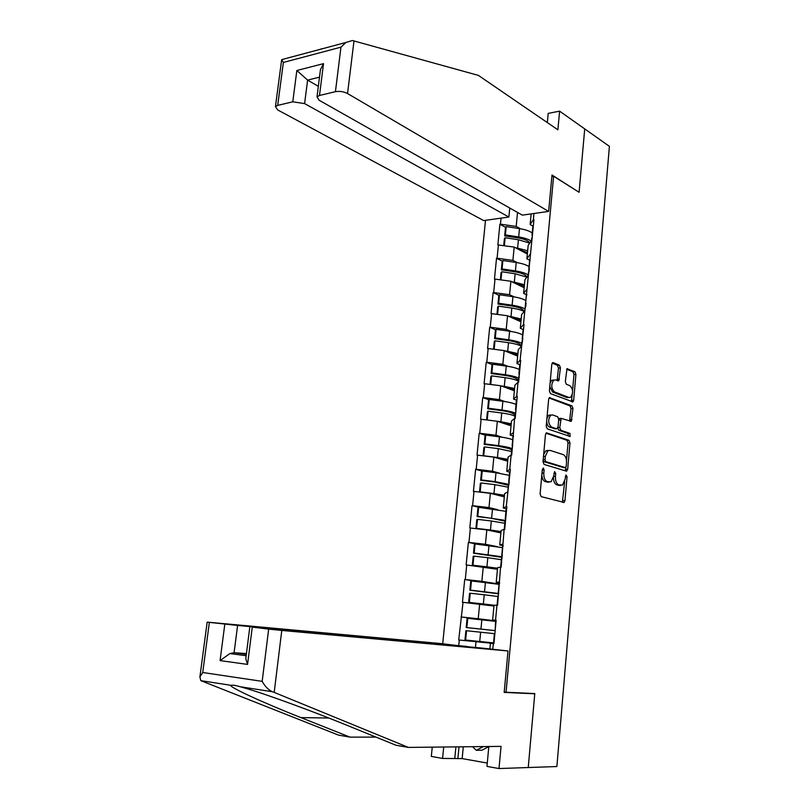 <?xml version="1.0" encoding="UTF-8"?>
<svg xmlns="http://www.w3.org/2000/svg" width="809" height="809" viewBox="0 0 809 809"><rect width="100%" height="100%" fill="white"/><g stroke="black" fill="none" stroke-linecap="round" stroke-linejoin="round"><path stroke-width="1.21" d="M543.355 468.047L542.323 469.392L540.109 493.975L541.181 496.635L564.146 502.46L564.975 500.629L567.048 476.703L565.926 474.964L565.097 479.302L562.508 485.066L558.746 484.884C556.4 483.772 555.298 480.971 555.449 476.481L555.722 473.356L554.559 471.586L553.72 475.975L551.091 481.78L547.197 481.608C544.791 480.475 543.668 477.634 543.82 473.083L544.103 469.918L543.355 468.047M560.445 367.943L559.423 365.213L553.225 362.614L551.789 364.333L549.402 390.868L550.444 393.609L572.964 401.891L573.682 400.243L575.917 374.395L574.936 371.715L566.988 368.783L565.319 381.545L566.33 384.235L569.951 385.691C573.187 389.119 573.439 392.962 570.709 397.229L568.919 397.492L554.529 391.92C551.192 388.502 550.899 384.599 553.669 380.23L555.601 379.937L558.746 380.806L560.445 367.943L558.483 368.044L557.462 365.314L552.153 363.099M579.102 192.299L584.715 128.894L609.41 146.358L556.875 766.538L528.247 767.529L534.789 693.566L506.04 692.231L553.609 176.261L579.102 192.299M546.914 432.835L545.448 434.686L543.011 461.737L544.073 464.427L566.3 471.131L567.696 469.25L569.981 442.917L568.98 440.288L546.429 432.835M546.217 426.131L548.633 399.343L549.372 397.664L571.973 405.845L572.964 408.494L571.265 421.317L561.173 418.364L559.767 427.567L560.789 430.236L569.941 433.412L570.123 436.445L547.268 428.841L546.217 426.131M551.859 176.534L553.609 176.261M485.511 220.321L442.705 643.762M506.04 692.231L504.219 691.988M505.625 227.369L499.891 224.265L497.848 244.935L514.19 247.079L527.347 254.006M499.891 224.265L500.447 224.194L501.054 218.137M533.95 213.495L533.374 219.664L533.95 219.583L523.453 324.631L524.04 324.591L520.086 360.308L520.672 360.278L518.599 382.182L518.013 382.212L516.678 396.339L517.264 396.319L515.181 418.435L514.595 418.455L511.723 455.052L511.136 455.052L509.771 469.473L510.368 469.473L506.272 506.586L506.859 506.596L504.715 529.389L504.118 529.369L501.155 567.119L500.559 567.079L497.555 605.223L496.959 605.183L495.543 620.179L496.139 620.24L493.925 643.731L493.318 643.661L492.792 649.283M458.754 645.531L459.3 640.03L493.945 643.489M493.955 643.388L459.3 640.03M458.723 639.959L463.031 602.321L493.955 606.042M479.009 581.782L464.71 579.497L462.455 602.27L463.031 602.321M464.71 579.497L465.286 579.537L466.722 564.985L497.444 569.303M477.674 544.245L468.381 542.404L466.146 564.955L466.722 564.985M468.381 542.404L468.957 542.434L470.383 528.024L486.826 529.885L500.892 532.909M479.181 507.364L472.021 505.665L469.807 527.994L470.383 528.024M472.021 505.665L472.587 505.686L474.003 491.417L490.365 493.328L504.31 496.878M482.113 471.081L475.621 469.291L473.437 491.407L474.003 491.417M475.621 469.291L476.198 469.301L477.593 455.164L493.864 457.125L507.698 461.181M485.501 435.252L479.191 433.27L477.027 455.164L477.593 455.164M479.191 433.27L479.757 433.26L481.143 419.264L497.333 421.267L511.045 425.827M488.899 399.767L482.73 397.593L480.576 419.284L481.143 419.264M482.73 397.593L483.286 397.573L484.662 383.719L500.771 385.762L514.372 390.808M492.287 364.626L486.229 362.27L484.095 383.739L484.662 383.719M486.229 362.27L486.785 362.23L488.151 348.507L504.169 350.59L517.659 356.122M495.654 329.829L489.698 327.271L487.584 348.537L488.151 348.507M489.698 327.271L490.254 327.23L491.599 313.629L507.546 315.763L520.915 321.77M499.001 295.346L493.126 292.605L491.043 313.68L491.599 313.629M493.126 292.605L493.682 292.555L495.017 279.085L510.883 281.259L524.151 287.721M502.328 261.196L496.524 258.273L494.461 279.145L495.017 279.085M496.524 258.273L497.09 258.213L498.405 244.874M529.956 260.387L526.892 258.789L528.166 245.36L531.382 240.728M514.19 247.079L512.896 260.407L517.335 262.672M526.892 258.789L530.097 254.319M497.09 258.213L512.896 260.407M526.72 294.86L523.615 293.364L524.899 279.803L528.085 275.586M510.883 281.259L509.579 294.709L514.231 296.903M523.615 293.364L526.79 289.309M493.682 292.555L509.579 294.709M523.463 329.668L520.298 328.272L521.603 314.58L524.768 310.777M507.546 315.763L506.232 329.344L511.136 331.468M520.298 328.272L523.453 324.631M490.254 327.23L506.232 329.344M520.187 364.808L516.961 363.514L518.266 349.69L521.411 346.323M504.169 350.59L502.844 364.303L508.072 366.366M516.961 363.514L520.086 360.308M486.785 362.23L502.844 364.303M516.284 401.719L516.89 400.283L513.584 399.1L514.908 385.145L518.013 382.212M500.771 385.762L499.426 399.606L505.089 401.618M513.584 399.1L516.678 396.339M483.286 397.573L499.426 399.606M513.513 436.112L510.176 435.04L511.51 420.943L514.595 418.455M497.333 421.267L495.978 435.242L502.227 437.224M510.176 435.04L513.25 432.724M479.757 433.26L495.978 435.242M510.105 472.274L506.737 471.323L508.082 457.095L511.136 455.052M493.864 457.125L492.499 471.232L499.628 473.214M506.737 471.323L509.771 469.473M476.198 469.301L492.499 471.232M506.656 508.79L503.259 507.971L504.624 493.601L507.647 492.024M490.365 493.328L488.98 507.577L497.596 509.64M503.259 507.971L506.272 506.586M472.587 505.686L488.98 507.577M503.178 545.671L499.75 544.983L501.125 530.461L504.118 529.369M486.826 529.885L485.43 544.275L497.414 546.672M499.75 544.983L502.733 544.063M468.957 542.434L485.43 544.275M499.659 582.915L496.21 582.359L497.596 567.696L500.559 567.079M483.256 566.806L481.851 581.337L499.062 584.108M496.21 582.359L499.153 581.934M465.286 579.537L481.851 581.337M496.109 620.533L492.62 620.109L494.026 605.304L496.959 605.183M479.646 604.09L478.23 618.764L496.069 620.928M492.62 620.109L495.543 620.179M461.575 617.014L478.23 618.764M493.935 643.62L490.426 643.286L493.318 643.661M489.89 648.96L490.426 643.286M476.005 641.739L475.449 647.473M533.161 226.237L530.138 224.538L531.149 213.889M517.538 212.443L516.182 226.429L520.45 228.765M530.138 224.538L533.374 219.664M500.447 224.194L516.182 226.429M495.169 630.524L495.573 621.09L460.999 616.964M541.808 475.156C542.161 478.685 543.294 480.829 545.215 481.588L547.197 481.608M548.29 482.134L545.215 481.588M553.427 477.785C553.619 481.638 554.741 483.994 556.774 484.864L558.746 484.884M559.747 485.4L556.774 484.864M562.386 502.258L564.662 481.668M566.492 460.533L568.029 442.938L567.018 440.308L545.954 433.209M565.188 470.798L565.906 467.268M545.013 459.755L545.751 461.626L565.248 467.582L566.229 466.277L566.512 463.021C566.654 458.612 565.582 455.811 563.276 454.628L549.989 450.38L547.855 450.744L545.317 456.428L545.013 459.755L543.193 459.755M543.102 460.715L543.769 461.626L545.751 461.626M563.56 467.582L543.769 461.626M548.006 450.391L545.873 450.765L543.668 454.456M549.068 397.988L570.021 405.906L571.973 405.845M569.607 421.054L571.012 408.555L570.021 405.906M560.111 418.395L558.736 419.032M557.785 428.052L558.817 430.277L567.989 433.442L569.941 433.412M568.464 436.112L567.989 433.442M552.547 414.906L550.676 415.209C547.794 419.669 548.057 423.603 551.465 427.01L556.622 428.8L558.048 426.97L558.716 419.446L557.694 416.766L552.547 414.906M550.575 414.956L548.704 415.26L546.914 418.425M546.662 421.287C546.894 424.351 547.845 426.272 549.493 427.051L551.465 427.01M555.146 428.821L549.493 427.051M557.098 380.533L558.483 368.044M553.639 380.028L551.698 380.311L550.11 382.95M549.786 386.581L552.567 392.001L554.529 391.92M568.403 397.512L566.967 397.563L552.567 392.001M572.58 390.585L573.975 374.486L572.984 371.816L566.654 369.167M571.326 401.618L572.196 394.913M495.159 630.656L466.196 627.551L466.854 627.602L467.764 618.319L467.106 618.298L466.196 627.551M493.51 642.882L479.737 641.497L480.637 632.203L494.39 633.659M480.637 632.203L466.55 630.737L465.63 640.05L479.737 641.497M465.63 640.05L464.973 639.97L465.893 630.686L466.55 630.737M494.39 633.589L493.541 642.973L494.875 633.629M495.543 621.352L467.764 618.319M495.604 621.09L495.169 630.464M466.854 627.602L495.047 630.585M498.627 593.836L469.867 590.196L470.535 590.135L471.435 580.953L470.767 581.034L469.867 590.196M498.657 593.513L498.597 592.997M494.511 605.284L483.357 603.969L484.237 594.767L497.889 596.506M484.237 594.767L470.231 593.25L469.321 602.462L483.357 603.969M494.026 605.385L468.654 602.483L469.564 593.29L470.231 593.25M468.654 602.483L469.321 602.462M497.939 596.011L498.445 595.788M496.928 605.183L497.565 605.092M499.042 584.32L471.435 580.953M499.102 583.673L499.618 583.38M470.535 590.135L498.546 593.493M502.065 557.381L473.498 553.194L474.175 553.043L475.065 543.951L474.387 544.123L473.498 553.194M502.126 556.794L502.096 555.854M497.545 568.221L486.927 566.816L487.807 557.694L501.368 559.717M487.807 557.694L473.872 556.127L472.972 565.248L486.927 566.816M497.515 568.565L472.304 565.37L473.194 556.268L473.872 556.127M472.304 565.37L472.972 565.248M501.459 558.776L501.984 558.321M502.51 547.653L475.065 543.951M502.611 546.571L503.137 546.035M502.207 555.894L502.278 555.217M474.175 553.043L502.015 556.764M505.423 521.259L490.921 518.195L477.098 516.567L477.775 516.314L478.665 507.304L477.977 507.577L477.098 516.567M505.554 520.42L505.564 519.085M501.024 531.574L490.466 530.016L491.336 520.996L504.806 523.292M491.336 520.996L477.482 519.358L476.592 528.398L490.466 530.016M484.753 529.652L475.914 528.621L476.804 519.6L477.482 519.358M475.914 528.621L476.592 528.398M500.973 532.11L486.887 529.895M504.937 521.916L505.483 521.229M505.938 511.339L478.665 507.304M506.08 509.822L506.626 509.063M505.676 519.135L505.767 518.154M477.775 516.314L505.443 520.379M508.396 485.319L494.41 481.972L480.657 480.283L481.345 479.939L482.225 471.02L481.537 471.384L480.657 480.283M508.952 484.399L509.003 482.66M504.462 495.29L493.975 493.581L494.835 484.642L508.214 487.21M494.835 484.642L481.052 482.963L480.172 491.912L493.975 493.581M479.504 492.054L480.364 483.297L481.052 482.963M504.391 495.998L491.973 493.733M508.386 485.41L508.952 484.49M507.759 492.024L508.467 484.834L507.789 492.024M509.336 475.379L495.988 472.719L482.225 471.02M509.518 473.437L510.085 472.446M509.114 482.73L509.235 481.446M481.345 479.939L495.128 481.628L508.851 484.358M511.743 449.865L508.992 448.55L497.869 446.093L484.187 444.363L484.884 443.919L485.754 435.08L485.056 435.545L484.187 444.363M507.87 459.35L497.454 457.5L498.304 448.641L511.591 451.483M498.304 448.641L484.591 446.912L483.721 455.77L497.454 457.5M483.064 455.821L483.893 447.337L484.591 446.912M507.789 460.24L496.362 457.854M511.804 449.258L512.38 448.115M512.694 439.762C510.034 438.63 505.615 437.659 499.446 436.84L485.754 435.08M512.916 437.406L513.503 436.193M512.522 446.669L512.663 445.102M484.884 443.919L498.597 445.658C504.816 446.477 509.255 447.438 511.915 448.54L511.278 455.052M488.818 746.606L481.942 750.226L476.279 750.307L472.567 746.697M483.377 746.565L476.279 750.307M274.19 692.403L272.481 691.756C268.517 690.026 265.079 686.558 262.177 681.36L268.669 629.109L281.775 630.444L274.19 692.403L408.393 747.415L501.044 746.373L499.001 768.55L528.247 767.529L534.759 693.809L504.179 692.403L508.012 650.962L281.775 630.444M408.393 747.415L395.914 745.22L347.374 725.461C316.41 712.719 267.971 694.81 247.099 688.702L240.354 686.77C235.621 685.365 232.567 684.899 231.212 685.354C227.076 686.234 264.179 703.152 300.897 717.593L350.034 737.13L375.973 737.1M499.001 768.55L486.967 766.396L488.828 746.505M466.803 646.684L440.834 643.549L207.165 622.121L237.593 625.448L234.094 652.721L229.908 653.561L220.078 660.589L224.811 624.144M466.833 646.421L237.593 625.448M463.294 746.798L462.151 758.599L487.281 763.059M462.151 758.599L442.574 758.438L431.308 756.415L432.249 747.152M443.716 747.02L442.574 758.438M209.359 622.394L202.735 672.501L199.904 676.931L200.824 680.652L338.435 735.088L350.034 737.13M508.012 650.962L480.728 647.948L252.448 627.127L268.669 629.109M531.907 693.434L534.759 693.809M246.442 653.571L234.094 652.721L246.34 654.339M454.8 758.154L455.902 746.879M459.016 746.849L457.864 758.7M252.256 627.248L247.564 664.411L245.784 658.769L246.088 656.342M283.352 59.188L281.653 59.644L283.372 62.445L277.689 105.392L275.444 106.636L277.639 109.913L483.701 220.584L508.871 217.034L304.599 103.592L292.777 101.813L277.689 105.392M548.633 211.422L347.546 93.531C343.694 91.589 339.649 90.972 335.432 91.68L319.494 95.472L317.007 96.858L319.059 100.205L522.301 215.133L548.633 211.422L552.001 175.017L578.829 192.127M335.432 91.68L340.963 47.165L345.918 42.462L352.411 40.521L478.412 75.399L557.886 129.814L559.606 111.146L548.199 113.381L547.339 122.584M559.606 111.146L584.715 128.894L579.123 192.087M321.375 48.813L322.245 48.793M509.751 208.034L508.871 217.034M292.777 101.813L296.842 70.504L307.612 80.111L318.341 86.31M320.061 72.749L320.465 69.554L323.519 63.638L319.494 95.472M515.06 414.754L512.34 413.247C510.267 412.185 506.586 411.285 501.287 410.567L487.685 408.778L488.383 408.242L489.243 399.494L488.545 400.05L487.685 408.778M511.248 423.764L500.892 421.762L501.732 412.994C507.88 413.834 512.279 414.865 514.928 416.089M501.732 412.994L488.09 411.205L487.23 419.982L492.802 420.71M500.892 421.762L497.474 421.317M486.593 419.942L487.392 411.73L488.09 411.205M511.146 424.816L500.397 422.288M515.181 413.46L515.778 412.105M516.031 404.48C513.391 403.206 509.003 402.144 502.864 401.294L489.243 399.494M515.889 410.972L516.061 409.111M488.383 408.242L502.025 410.042C508.163 410.881 512.562 411.912 515.212 413.156M518.347 379.967L515.646 378.278C513.604 377.095 509.943 376.124 504.674 375.376L491.144 373.536L491.852 372.919L492.701 364.242L491.993 364.889L491.144 373.536M514.585 388.512L504.3 386.368L505.14 377.682C511.248 378.551 515.616 379.664 518.245 381.029M505.14 377.682L491.569 375.841L490.719 384.487M504.3 386.368L501.327 385.964M490.082 384.406L490.861 376.458L491.569 375.841M514.473 389.736C512.501 388.664 509.083 387.764 504.229 387.046M518.529 378.005L519.145 376.428M519.327 369.531C516.718 368.115 512.36 366.973 506.252 366.103L492.701 364.242M519.631 366.376L520.248 364.728M519.226 375.609L519.429 373.475M491.852 372.919L505.413 374.759C511.531 375.619 515.899 376.741 518.518 378.127M521.593 345.504L518.933 343.643C516.911 342.328 513.28 341.287 508.042 340.518L494.572 338.627L495.29 337.919L496.129 329.334L495.421 330.072L494.572 338.627M517.902 353.594L507.678 351.308L508.507 342.713C514.585 343.603 518.923 344.796 521.522 346.313L522.483 341.105M508.507 342.713L494.997 340.822L494.168 349.286M507.678 351.308L505.028 350.944M493.541 349.205L494.289 341.529L494.997 340.822M517.77 354.989C515.879 353.836 512.593 352.876 507.921 352.127M521.845 342.885L521.947 341.843M522.594 334.916C520.005 333.369 515.677 332.135 509.609 331.235L496.129 329.334M522.927 331.366L523.575 329.516M522.533 340.579L522.756 338.172M495.29 337.919L508.78 339.81C514.858 340.7 519.196 341.914 521.795 343.431M524.485 311.111L522.189 309.331C520.187 307.895 516.577 306.783 511.369 305.984L497.97 304.053L498.688 303.254L499.517 294.749L498.809 295.568L497.97 304.053M521.178 319.009L511.015 316.582L511.834 308.067C517.335 308.896 521.431 310.049 524.141 311.526M511.834 308.067L498.405 306.136L497.596 314.428M511.015 316.582L508.618 316.248M496.959 314.347L497.687 306.924L498.405 306.136M521.036 320.566C519.206 319.322 516.031 318.321 511.51 317.543M525.132 308.108L525.779 306.115M525.83 300.635C523.271 298.936 518.974 297.631 512.926 296.701L499.517 294.749M526.204 296.701L526.861 294.638M525.799 305.883L526.052 303.213M498.688 303.254L512.117 305.195C518.164 306.115 522.472 307.4 525.041 309.058M527.155 276.82L525.415 275.343C523.423 273.786 519.843 272.603 514.666 271.784L501.337 269.802L502.055 268.922L502.885 260.498L502.167 261.408L501.337 269.802M524.434 284.748L514.332 282.189L515.141 273.755L526.902 277.143M515.141 273.755L501.782 271.773L500.983 279.904M514.332 282.189L512.137 281.866M500.356 279.813L501.054 272.643L501.782 271.773M524.262 286.467C522.503 285.142 519.418 284.08 515.02 283.271M528.378 273.654L529.056 271.46M529.046 266.667C526.507 264.836 522.23 263.451 516.223 262.5L502.885 260.498M529.45 262.349L530.128 260.094M529.025 271.5L529.319 268.588M502.055 268.922L515.414 270.904C521.431 271.854 525.708 273.22 528.257 275.02M529.895 242.862L528.601 241.669C526.639 240 523.079 238.746 517.922 237.907L504.664 235.874L505.392 234.913L506.212 226.571L505.483 227.551L504.664 235.874M527.65 250.8L517.608 248.12L518.417 239.757L529.723 243.115M518.417 239.757L505.119 237.735L504.341 245.703M517.608 248.12L515.586 247.817M503.714 245.612L504.391 238.695L505.119 237.735M527.468 252.681L518.448 249.324M531.604 239.525L532.292 237.128M532.221 233.012C529.713 231.05 525.466 229.584 519.489 228.613L506.212 226.571M532.666 228.33L533.353 225.873M532.16 237.371L532.565 234.286M505.392 234.913L518.68 236.946C524.394 237.866 528.55 239.231 531.149 241.062M541.99 473.073L543.82 473.083M547.096 482.124L549.078 482.144M553.953 473.346L555.722 473.356M553.659 476.471L555.449 476.481M558.615 485.38L560.576 485.41M565.319 476.693L567.048 476.703M563.013 500.589L564.975 500.629M542.283 469.908L544.103 469.918M567.018 440.308L568.98 440.288M568.029 442.938L569.981 442.917M565.734 469.24L567.696 469.25M563.286 467.582L565.248 467.582M543.496 456.428L545.317 456.428M549.523 397.573L550.09 397.553M571.012 408.555L572.964 408.494M570.042 419.679L571.993 419.638M558.655 420.104L560.425 420.063M557.937 427.607L559.767 427.567M558.817 430.277L560.789 430.236M554.661 428.831L556.622 428.8M557.482 379.259L559.444 379.168M566.967 397.563L568.919 397.492M567.099 368.712L567.696 368.682M572.984 371.816L574.936 371.715M573.975 374.486L575.917 374.395M571.73 400.303L573.682 400.243M552.587 362.644L553.225 362.614M557.462 365.314L559.423 365.213M480.94 629.068L481.83 619.805M497.11 605.132L497.99 595.849M498.283 592.724L499.153 583.471M484.54 591.662L485.42 582.49M500.7 567.089L501.519 558.473M501.813 555.379L502.672 546.217M488.1 554.63L488.98 545.539M504.27 529.369L505.008 521.471M505.301 518.407L506.161 509.336M491.629 517.952L492.499 508.952M508.76 481.8L509.609 472.82M495.128 481.628L495.988 472.719M512.259 448.226L512.41 446.598M512.178 445.537L513.017 436.648L512.148 445.577M498.597 445.658L499.446 436.84M272.481 691.756L240.354 686.77M231.212 685.354L200.824 680.652M202.735 672.501L262.177 681.36M247.564 664.411L220.078 660.589M328.838 718.038L300.897 717.593M340.963 47.165L283.372 62.445M296.842 70.504L323.519 63.638M353.998 40.854L347.546 93.531M319.504 77.138L307.612 80.111L304.599 103.592M515.657 412.236L515.778 410.881M515.252 412.651L514.706 418.445L515.293 412.62M515.576 409.637L516.405 400.829M502.025 410.042L502.864 401.294M519.014 376.579L519.125 375.497M518.164 382.202L518.65 377.034M518.933 374.082L519.752 365.365M505.413 374.759L506.252 366.103M522.351 341.277L522.432 340.468M521.552 346.313L521.977 341.792M522.25 338.87L523.069 330.224M508.78 339.81L509.609 331.235M525.648 306.308L525.708 305.762M525.243 306.935L524.879 310.767L525.274 306.884M525.547 303.992L526.356 295.437M512.117 305.195L512.926 296.701M528.499 272.37L528.206 275.566L528.54 272.309M528.813 269.448L529.612 260.963M515.414 270.904L516.223 262.5M531.735 238.129L531.493 240.708L531.776 238.058M532.039 235.227L532.838 226.823M518.68 236.946L519.489 228.613M563.084 502.44L564.146 502.46M565.936 471.02L566.907 471.03M545.873 450.765L547.855 450.744M570.396 421.337L571.265 421.317M559.211 418.415L561.173 418.364M569.496 436.456L570.123 436.445M548.704 415.26L550.676 415.209M557.866 380.847L558.746 380.806M551.698 380.311L553.669 380.23M572.125 401.921L572.964 401.891M497.08 605.132L497.96 595.859M498.253 592.724L499.123 583.481M500.67 567.089L501.479 558.493M501.772 555.389L502.642 546.237M504.229 529.369L504.978 521.492M505.271 518.427L506.121 509.357M508.719 481.82L509.569 472.84M511.248 455.052L511.864 448.58M249.809 626.955L245.784 658.769M246.169 655.725L229.908 653.561M199.904 676.931L207.165 622.121M317.007 96.858L320.465 69.554M275.444 106.636L281.663 59.684M345.918 42.462L281.653 59.644M515.535 409.678L516.364 400.87M518.134 382.202L518.62 377.075M518.893 374.122L519.722 365.405M522.22 338.92L523.039 330.284M525.516 304.042L526.315 295.487M528.773 269.508L529.571 261.034M532.009 235.288L532.797 226.894"/></g></svg>
